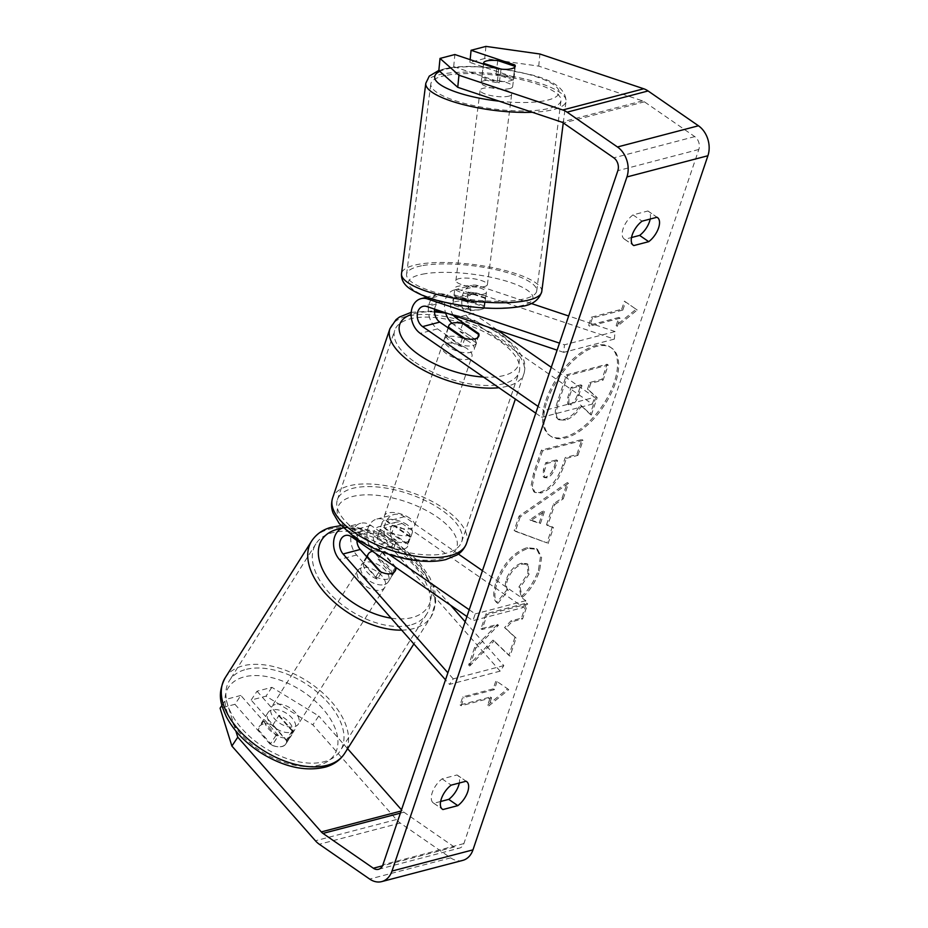 <?xml version="1.0" encoding="UTF-8"?>
<svg xmlns="http://www.w3.org/2000/svg" width="928" height="928" viewBox="0 0 928 928"><rect width="100%" height="100%" fill="white"/><g stroke="black" fill="none" stroke-linecap="round" stroke-linejoin="round"><path stroke-width="0.7" stroke-dasharray="4.64 3.48" d="M375.817 576.775A15.88 8.7 33.7 0 0 387.823 579.095A15.88 8.7 33.7 0 0 391.268 576.81A15.88 8.7 33.7 0 0 392.01 572.541L372.812 550.768A19.059 14.338 75.3 0 1 367.14 531.999A19.059 14.338 75.3 0 1 376.826 519.042A19.059 14.338 75.3 0 1 387.162 521.211L409.863 536.906A15.88 6.89 -161.3 0 1 410.002 539.412A15.88 6.89 -161.3 0 1 393.669 541.152L370.968 525.457A19.059 14.338 -104.7 0 0 360.632 523.288A19.059 14.338 -104.7 0 0 350.946 536.245A19.059 14.338 -104.7 0 0 356.619 555.002L375.817 576.775L379.506 571.242M465.172 621.76L503.834 665.608L500.146 671.141L390.015 546.256A19.059 14.338 75.3 0 1 384.354 527.498A19.059 14.338 75.3 0 1 394.04 514.541A19.059 14.338 75.3 0 1 404.376 516.71L458.386 554.051M500.146 671.141L449.535 684.388L445.51 679.83M343.105 527.881A19.059 14.338 75.3 0 1 343.418 527.788A19.059 14.338 75.3 0 1 353.754 529.958L388.994 554.318M450.625 605.276L393.704 540.722A11.124 8.364 75.3 0 1 390.398 529.784A11.124 8.364 75.3 0 1 396.047 522.22A11.124 8.364 75.3 0 1 402.079 523.485L523.531 607.422L472.909 620.681L466.935 616.54M395.746 567.344A15.88 8.7 33.7 0 0 395.699 567.008L376.501 545.235A11.124 8.364 75.3 0 1 373.184 534.284A11.124 8.364 75.3 0 1 378.844 526.733A11.124 8.364 75.3 0 1 384.865 527.997L407.566 543.68A15.88 6.89 -161.3 0 1 407.705 546.186A15.88 6.89 -161.3 0 1 391.372 547.926L368.671 532.231A11.124 8.364 -104.7 0 0 362.639 530.967A11.124 8.364 -104.7 0 0 356.897 540.49M469.232 609.766L475.206 613.895L472.909 620.681M482.456 570.674L525.816 600.648L523.531 607.422M525.816 600.648L475.206 613.895M503.834 665.608L453.224 678.867L449.535 684.388M391.268 576.81L394.957 571.277A15.88 8.7 33.7 0 0 395.804 567.936M453.224 678.867L447.888 672.812M407.566 543.68L409.863 536.906M391.372 547.926L393.669 541.152M395.386 567.472L392.01 572.541M291.241 732.146A15.88 9.21 32.3 0 0 294.895 729.547A15.88 9.21 32.3 0 0 289.362 715.442A15.88 9.21 32.3 0 0 271.695 709.966A15.88 9.21 32.3 0 0 268.041 712.565A15.88 9.21 32.3 0 0 273.574 726.67A15.88 9.21 32.3 0 0 291.241 732.146M272.159 745.381A15.88 9.21 32.3 0 0 282.251 746.356A15.88 9.21 32.3 0 0 285.905 743.757A15.88 9.21 32.3 0 0 286.764 740.996L272.809 725.162A15.88 9.21 32.3 0 0 262.705 724.188A15.88 9.21 32.3 0 0 259.051 726.786A15.88 9.21 32.3 0 0 258.193 729.547L272.159 745.381L278.377 735.544A15.88 9.21 32.3 0 1 264.41 719.71L258.193 729.547M272.809 725.162L279.026 715.314A15.88 9.21 32.3 0 1 292.993 731.148L286.764 740.996M384.598 584.501A15.88 9.21 32.3 0 0 388.252 581.902A15.88 9.21 32.3 0 0 382.719 567.797A15.88 9.21 32.3 0 0 365.04 562.322A15.88 9.21 32.3 0 0 361.398 564.92A15.88 9.21 32.3 0 0 366.92 579.026A15.88 9.21 32.3 0 0 384.598 584.501M367.14 557.229L363.3 563.319A15.88 9.21 32.3 0 0 377.255 579.153L381.408 572.588A15.88 9.21 32.3 0 0 391.512 573.562M396.024 568.191L391.871 574.757A15.88 9.21 32.3 0 0 377.916 558.923L382.058 552.357A15.88 9.21 32.3 0 0 372.464 551.255M381.408 572.588L380.782 571.868M382.058 552.357L394.539 566.509M292.993 731.148L279.026 715.314M264.41 719.71L278.377 735.544M363.3 563.319L377.255 579.153M391.871 574.757L377.916 558.923M361.584 567.797A15.88 9.21 32.3 0 0 357.941 570.395A15.88 9.21 32.3 0 0 363.463 584.489A15.88 9.21 32.3 0 0 381.141 589.964A15.88 9.21 32.3 0 0 384.795 587.366A15.88 9.21 32.3 0 0 379.262 573.26A15.88 9.21 32.3 0 0 361.584 567.797M275.152 704.503A15.88 9.21 32.3 0 0 271.498 707.101A15.88 9.21 32.3 0 0 277.031 721.207A15.88 9.21 32.3 0 0 294.698 726.67A15.88 9.21 32.3 0 0 298.352 724.072A15.88 9.21 32.3 0 0 292.819 709.966A15.88 9.21 32.3 0 0 275.152 704.503M244.551 669.807A65.61 38.06 32.3 0 0 229.471 680.526A65.61 38.06 32.3 0 0 252.312 738.781A65.61 38.06 32.3 0 0 325.299 761.378A65.61 38.06 32.3 0 0 340.379 750.648A65.61 38.06 32.3 0 0 317.538 692.392A65.61 38.06 32.3 0 0 244.551 669.807M411.742 624.66A65.61 38.06 32.3 0 0 426.822 613.942A65.61 38.06 32.3 0 0 403.97 555.686A65.61 38.06 32.3 0 0 330.983 533.09A65.61 38.06 32.3 0 0 315.914 543.82A65.61 38.06 32.3 0 0 338.755 602.075A65.61 38.06 32.3 0 0 411.742 624.66M547.056 401.07A53.58 26.552 -55.4 0 1 611.656 348.058A53.58 26.552 -55.4 0 1 615.334 383.194A53.58 26.552 -55.4 0 1 550.733 436.206A53.58 26.552 -55.4 0 1 547.056 401.07M545.919 400.281A53.58 26.552 -55.4 0 1 610.52 347.269A53.58 26.552 -55.4 0 1 614.197 382.406A53.58 26.552 -55.4 0 1 549.596 435.418A53.58 26.552 -55.4 0 1 545.919 400.281M485.936 46.4L484.741 58.499L538.727 66.12L642.559 100.874A9.535 7.169 75.3 0 1 644.415 101.813L694.77 136.625A9.535 7.169 75.3 0 1 698.83 149.466L463.884 843.587A9.535 7.169 75.3 0 1 459.488 848.099A9.535 7.169 75.3 0 1 454.326 847.02L403.958 812.209A9.535 7.169 75.3 0 1 402.288 810.712L401.511 809.831M492.965 640.146L468.605 665.237L474.637 647.419L497.385 624.451L480.959 628.755L486.04 613.721L526.536 603.119L521.443 618.152L510.98 620.89L504.542 627.583L514.97 637.281L508.857 655.33L492.965 640.146L494.102 640.935L469.742 666.026L468.605 665.237M546.488 524.807L553.598 503.8L562.078 498.092L567.333 482.583L519.042 516.142L514.17 530.538L546.928 542.868L552.346 526.849L546.488 524.807L547.624 525.584L554.735 504.577L553.598 503.8M650.192 219.043A15.88 7.876 124.6 0 0 648.382 211.282A15.88 7.876 124.6 0 0 647.895 210.992L633 214.89A15.88 7.876 124.6 0 0 623.152 228.59A15.88 7.876 124.6 0 0 624.242 239.006A15.88 7.876 124.6 0 0 624.741 239.296L631.527 237.522M440.626 801.49L433.84 803.265A15.88 7.876 -55.4 0 1 433.353 802.975A15.88 7.876 -55.4 0 1 432.262 792.558A15.88 7.876 -55.4 0 1 442.099 778.87L457.005 774.961A15.88 7.876 -55.4 0 1 457.492 775.251A15.88 7.876 -55.4 0 1 459.29 783.023M487.676 705.152L507.593 688.82L495.935 680.746L493.186 688.889L462.817 696.835L460.068 704.967L490.436 697.021L487.676 705.152L488.812 705.941L508.73 689.608L507.593 688.82M621.667 309.291L624.428 301.159L636.074 309.221L616.169 325.554L618.918 317.422L588.549 325.368L591.31 317.237L621.667 309.291L622.804 310.068L592.435 318.026L591.31 317.237M540.142 492.2L540.258 492.165C550.246 488.615 557.728 479.567 562.728 465.032L565.245 457.597L576.822 454.569L581.902 439.536L541.418 450.138L533.542 473.373L531.199 485.228L533.786 491.689L541.395 492.954C551.371 489.392 558.865 480.344 563.864 465.81L566.382 458.374L565.245 457.597M521.165 596.565C528.38 590.521 534.134 581.717 538.426 570.152L540.467 556.684L536.407 548.61L526.837 547.706C513.474 552.404 503.231 563.772 496.109 581.798C492.78 592.516 493 599.453 496.77 602.597L507.129 589.582C505.087 587.459 504.844 583.921 506.398 578.968C509.762 570.697 514.785 565.454 521.478 563.226L526.965 563.679L528.032 573.295L518.972 586.832L521.165 596.565L522.29 597.354C529.517 591.298 535.27 582.506 539.562 570.94L541.604 557.473L537.544 549.388L527.974 548.483C514.611 553.181 504.368 564.549 497.246 582.587C493.916 593.305 494.137 600.242 497.895 603.386L496.77 602.597M433.84 803.265L441.995 808.903M624.741 239.296L632.884 244.922M538.727 66.12L539.922 54.01M462.712 860.395A22.237 16.739 75.3 0 1 450.648 857.866L400.281 823.055A22.237 16.739 75.3 0 1 396.395 819.563L312.864 724.838L318.756 715.987L271.892 687.323L257.033 691.209L251.14 700.06L266 696.174L312.864 724.838M257.033 691.209L292.227 731.125A15.88 8.7 -146.3 0 1 291.485 735.394A15.88 8.7 -146.3 0 1 276.034 735.359L240.839 695.455L234.946 704.306L220.087 708.192M234.946 704.306L270.141 744.21A15.88 8.7 33.7 0 0 285.592 744.244A15.88 8.7 33.7 0 0 286.334 739.976L251.14 700.06M240.839 695.455L225.98 699.341L235.863 731.044M221.943 705.408L225.98 699.341M271.892 687.323L266 696.174M347.617 748.71L318.756 715.987M484.741 58.499L469.881 62.396L513.625 77.036A15.88 4.617 -174.4 0 1 514.042 78.277A15.88 4.617 -174.4 0 1 510.388 80.782A15.88 4.617 -174.4 0 1 497.431 81.281L453.688 66.63L438.828 70.528M513.625 77.036L514.692 66.236M453.688 66.63L454.882 54.532M469.881 62.396L470.16 59.647M497.431 81.281L498.626 69.182A15.88 4.617 5.6 0 0 507.256 69.356A15.88 4.083 7.3 0 0 511.56 68.916A15.88 4.083 7.3 0 0 515.168 66.862A15.88 4.083 7.3 0 0 515.156 66.538M647.895 210.992L656.978 217.268M633 214.89L642.083 221.166M276.034 735.359L270.141 744.21M292.227 731.125L286.334 739.976M457.005 774.961L466.076 781.237M442.099 778.87L451.182 785.146M591.287 415.025L597.18 397.636L588.596 389.911L590.823 383.31L603.119 380.097L608.211 365.029L567.634 375.654L558.934 401.348C556.232 409.561 555.698 415.071 557.345 417.902L558.934 419.816L565.291 420.21C571.59 418.238 577.007 413.424 581.531 405.768L591.287 415.025L590.15 414.248L596.043 396.848L587.459 389.122L589.686 382.522L601.982 379.308L607.074 364.24L566.498 374.866L557.798 400.571C555.095 408.772 554.561 414.294 556.22 417.113L557.798 419.027L564.154 419.421C570.453 417.449 575.87 412.635 580.394 404.979L590.15 414.248M557.345 417.902L556.22 417.113M567.634 375.654L566.498 374.866M608.211 365.029L607.074 364.24M603.119 380.097L601.982 379.308M590.823 383.31L589.686 382.522M588.596 389.911L587.459 389.122M597.18 397.636L596.043 396.848M581.531 405.768L580.394 404.979M508.73 689.608L495.935 680.746M497.072 681.535L494.322 689.666L493.186 688.889M494.322 689.666L463.954 697.624L462.817 696.835M490.436 697.021L491.573 697.81L461.204 705.756L460.068 704.967M461.204 705.756L463.954 697.624M491.573 697.81L488.812 705.941M592.435 318.026L589.686 326.157L588.549 325.368M622.804 310.068L625.565 301.936L637.211 310.01L617.306 326.343L620.055 318.211L618.918 317.422M620.055 318.211L589.686 326.157M617.306 326.343L616.169 325.554M637.211 310.01L636.074 309.221M625.565 301.936L624.428 301.159M554.735 504.577L563.215 498.881L562.078 498.092M563.215 498.881L568.47 483.372L567.333 482.583M568.47 483.372L520.179 516.919L519.042 516.142M520.179 516.919L515.307 531.315L514.17 530.538M515.307 531.315L546.928 542.868M548.065 543.646L553.482 527.638L552.346 526.849M553.482 527.638L547.624 525.584M544.492 511.467L540.409 523.554L531.002 520.538L544.492 511.467L543.367 510.678L539.272 522.766L529.865 519.761L543.367 510.678M540.409 523.554L539.272 522.766M531.002 520.538L529.865 519.761M566.382 458.374L577.947 455.346L576.822 454.569M577.947 455.346L583.039 440.324L581.902 439.536M583.039 440.324L542.544 450.915L541.418 450.138M542.544 450.915L534.679 474.162L532.336 486.005L534.922 492.466L541.279 492.977M546.894 477.816L544.458 477.642L544.504 470.531L546.894 463.478L557.589 460.682L555.176 467.805C553.134 473.384 550.42 476.714 546.998 477.781L543.321 476.853L543.367 469.742L545.757 462.701L556.452 459.894L554.039 467.016C552.009 472.607 549.283 475.925 545.873 477.004L545.757 477.027M546.894 463.478L545.757 462.701M557.589 460.682L556.452 459.894M469.742 666.026L475.774 648.208L498.522 625.24L482.084 629.532L487.177 614.51L527.672 603.908L522.58 618.93L512.117 621.679L505.679 628.372L516.107 638.07L509.994 656.119L508.857 655.33M509.994 656.119L494.102 640.935M516.107 638.07L514.97 637.281M505.679 628.372L504.542 627.583M512.117 621.679L510.98 620.89M522.58 618.93L521.443 618.152M527.672 603.908L526.536 603.119M487.177 614.51L486.04 613.721M482.084 629.532L480.959 628.755M498.522 625.24L497.385 624.451M475.774 648.208L474.637 647.419M497.895 603.386L508.266 590.359L507.129 589.582M508.266 590.359C506.224 588.248 505.98 584.71 507.535 579.745C510.899 571.474 515.922 566.231 522.615 564.015L528.09 564.468L529.169 574.084L520.109 587.61L518.972 586.832M520.109 587.61L522.29 597.354M569.978 404.098L567.704 403.982L567.808 397.242L571.138 387.382L580.882 384.83L577.518 394.771C575.615 400.049 573.098 403.17 569.978 404.098L571.103 404.886L568.841 404.759L568.934 398.031L572.274 388.171L571.138 387.382M572.274 388.171L582.018 385.619L578.654 395.548C576.752 400.838 574.235 403.947 571.103 404.886M582.018 385.619L580.882 384.83M434.582 309.117A11.124 8.364 75.3 0 1 440.197 301.855A11.124 8.364 75.3 0 1 444.06 302.029L467.921 310.01A15.88 4.617 5.6 0 0 480.878 309.523A15.88 4.617 5.6 0 0 484.544 307.017A15.88 4.617 5.6 0 0 484.126 305.776L484.868 298.213L460.996 290.22A19.059 14.338 -104.7 0 0 454.384 289.93A19.059 14.338 -104.7 0 0 445.556 312.794M451.959 323.257A19.059 14.338 -104.7 0 0 453.699 324.638L476.4 340.332A15.88 6.89 -161.3 0 1 476.54 342.838A15.88 6.89 -161.3 0 1 460.207 344.566L437.506 328.883A19.059 14.338 75.3 0 1 428.318 309.523A19.059 14.338 75.3 0 1 438.178 294.164A19.059 14.338 75.3 0 1 444.802 294.466L468.675 302.447A15.88 4.617 5.6 0 0 481.632 301.96A15.88 4.617 5.6 0 0 485.286 299.454A15.88 4.617 5.6 0 0 484.868 298.213M484.126 305.776L460.253 297.784A11.124 8.364 -104.7 0 0 456.39 297.61L473.593 293.109A11.124 8.364 -104.7 0 1 477.456 293.283L614.348 339.103L615.09 331.551L564.479 344.798L559.48 343.128M615.09 331.551L568.667 315.996M531.257 303.479L478.21 285.72A19.059 14.338 -104.7 0 0 471.586 285.43A19.059 14.338 -104.7 0 0 461.726 300.776A19.059 14.338 -104.7 0 0 470.914 320.137L592.354 404.074L541.743 417.322L544.04 410.547L538.054 406.406M473.593 293.109A11.124 8.364 -104.7 0 0 467.851 302.064A11.124 8.364 -104.7 0 0 473.199 313.351L497.605 330.217M535.769 413.192L541.743 417.322M551.29 367.326L594.651 397.288L544.04 410.547M592.354 404.074L594.651 397.288M614.348 339.103L563.737 352.362L564.479 344.798M563.737 352.362L557.102 350.146M456.39 297.61A11.124 8.364 -104.7 0 0 453.502 315.45M478.43 334.335L476.4 340.332M462.504 337.792L460.207 344.566M467.921 310.01L468.675 302.447M407.369 524.888A15.88 6.89 18.7 0 0 392.057 519.378A15.88 6.89 18.7 0 0 382.197 522.452A15.88 6.89 18.7 0 0 387.127 530.19A15.88 6.89 18.7 0 0 402.439 535.7A15.88 6.89 18.7 0 0 412.299 532.637A15.88 6.89 18.7 0 0 407.369 524.888M391.639 533.635A15.88 6.89 18.7 0 0 377.615 536.001A15.88 6.89 18.7 0 0 377.464 537.347L380.225 529.215A15.88 6.89 18.7 0 0 385.294 535.618A15.88 6.89 18.7 0 0 396.43 540.421L393.681 548.552A15.88 6.89 18.7 0 0 407.705 546.186A15.88 6.89 18.7 0 0 407.856 544.84L391.639 533.635L394.388 525.503A15.88 6.89 18.7 0 1 405.536 530.317A15.88 6.89 18.7 0 1 410.605 536.709L407.856 544.84M377.464 537.347L393.681 548.552M469.324 341.875A15.88 6.89 18.7 0 0 454.012 336.354A15.88 6.89 18.7 0 0 444.152 339.428A15.88 6.89 18.7 0 0 449.071 347.176A15.88 6.89 18.7 0 0 464.394 352.686A15.88 6.89 18.7 0 0 474.243 349.612A15.88 6.89 18.7 0 0 469.324 341.875M448.328 328.002L445.846 335.356A15.88 6.89 18.7 0 0 450.915 341.748A15.88 6.89 18.7 0 0 462.051 346.55L464.812 338.418M462.77 323.501L460.01 331.644A15.88 6.89 18.7 0 1 471.157 336.446A15.88 6.89 18.7 0 1 476.226 342.85L478.976 334.706M476.226 342.85L460.01 331.644M445.846 335.356L462.051 346.55M380.225 529.215L396.43 540.421M410.605 536.709L394.388 525.503M409.666 518.114A15.88 6.89 18.7 0 0 394.354 512.604A15.88 6.89 18.7 0 0 384.494 515.666A15.88 6.89 18.7 0 0 389.424 523.415A15.88 6.89 18.7 0 0 404.736 528.925A15.88 6.89 18.7 0 0 414.596 525.851A15.88 6.89 18.7 0 0 409.666 518.114M467.028 348.65A15.88 6.89 18.7 0 0 451.716 343.14A15.88 6.89 18.7 0 0 441.856 346.202A15.88 6.89 18.7 0 0 446.786 353.951A15.88 6.89 18.7 0 0 462.098 359.461A15.88 6.89 18.7 0 0 471.946 356.387A15.88 6.89 18.7 0 0 467.028 348.65M415.094 362.245A65.61 28.466 18.7 0 0 478.349 385.016A65.61 28.466 18.7 0 0 519.054 372.337A65.61 28.466 18.7 0 0 498.707 340.356A65.61 28.466 18.7 0 0 435.464 317.585A65.61 28.466 18.7 0 0 394.76 330.264A65.61 28.466 18.7 0 0 415.094 362.245M357.732 531.709A65.61 28.466 18.7 0 0 420.987 554.48A65.61 28.466 18.7 0 0 461.692 541.801A65.61 28.466 18.7 0 0 441.345 509.82A65.61 28.466 18.7 0 0 378.102 487.049A65.61 28.466 18.7 0 0 337.398 499.728A65.61 28.466 18.7 0 0 357.732 531.709M509.031 88.717A15.88 4.083 7.3 0 0 512.639 86.652A15.88 4.083 7.3 0 0 502.466 81.467A15.88 4.083 7.3 0 0 484.729 80.585A15.88 4.083 7.3 0 0 481.122 82.638A15.88 4.083 7.3 0 0 491.295 87.835A15.88 4.083 7.3 0 0 509.031 88.717M497.756 60.564L496.016 74.263A15.88 4.083 7.3 0 1 513.37 80.075L515.11 66.375M501.016 69.38L499.299 82.847A15.88 4.083 7.3 0 1 481.945 77.036L483.592 64.148M482.827 294.292A15.88 4.083 7.3 0 0 486.434 292.239A15.88 4.083 7.3 0 0 476.25 287.042A15.88 4.083 7.3 0 0 458.525 286.16A15.88 4.083 7.3 0 0 454.917 288.214A15.88 4.083 7.3 0 0 465.09 293.41A15.88 4.083 7.3 0 0 482.827 294.292M467.086 301.159A15.88 4.083 7.3 0 0 456.576 301.38A15.88 4.083 7.3 0 0 452.968 303.444A15.88 4.083 7.3 0 0 453.026 303.932L454.186 294.791A15.88 4.083 7.3 0 0 471.54 300.602L470.38 309.743A15.88 4.083 7.3 0 0 480.878 309.523A15.88 4.083 7.3 0 0 484.486 307.458A15.88 4.083 7.3 0 0 484.439 306.971L485.611 297.842A15.88 4.083 7.3 0 0 468.257 292.03L467.086 301.159L484.439 306.971M470.38 309.743L453.026 303.932M513.37 80.075L496.016 74.263M481.945 77.036L499.299 82.847M454.186 294.791L471.54 300.602M485.611 297.842L468.257 292.03M483.79 286.682A15.88 4.083 7.3 0 0 487.397 284.618A15.88 4.083 7.3 0 0 477.224 279.421A15.88 4.083 7.3 0 0 459.488 278.539A15.88 4.083 7.3 0 0 455.88 280.604A15.88 4.083 7.3 0 0 466.065 285.801A15.88 4.083 7.3 0 0 483.79 286.682M508.057 96.326A15.88 4.083 7.3 0 0 511.664 94.273A15.88 4.083 7.3 0 0 501.491 89.076A15.88 4.083 7.3 0 0 483.755 88.195A15.88 4.083 7.3 0 0 480.147 90.248A15.88 4.083 7.3 0 0 490.332 95.445A15.88 4.083 7.3 0 0 508.057 96.326M445.73 75.458A65.61 16.878 7.3 0 0 430.824 83.961A65.61 16.878 7.3 0 0 472.862 105.421A65.61 16.878 7.3 0 0 546.093 109.063A65.61 16.878 7.3 0 0 560.988 100.56A65.61 16.878 7.3 0 0 518.961 79.1A65.61 16.878 7.3 0 0 445.73 75.458M421.463 265.814A65.61 16.878 7.3 0 0 406.568 274.317A65.61 16.878 7.3 0 0 448.595 295.777A65.61 16.878 7.3 0 0 521.826 299.419A65.61 16.878 7.3 0 0 536.72 290.905A65.61 16.878 7.3 0 0 494.694 269.445A65.61 16.878 7.3 0 0 421.463 265.814M390.015 546.256L372.812 550.768M356.619 555.002L339.404 559.514M370.968 525.457L353.754 529.958M368.671 532.231L351.468 536.744M402.079 523.485L384.865 527.997M404.376 516.71L387.162 521.211M393.704 540.722L376.501 545.235M225.179 677.811A70.69 41.006 -147.7 0 1 241.419 666.258A70.69 41.006 -147.7 0 1 320.067 690.594A70.69 41.006 -147.7 0 1 344.671 753.362M242.858 677.266A62.744 36.401 32.3 0 0 240.236 733.445A62.744 36.401 32.3 0 0 320.079 764.846A62.744 36.401 32.3 0 0 322.7 708.667A62.744 36.401 32.3 0 0 242.858 677.266M401.696 630.135A70.69 41.006 32.3 0 0 414.862 628.21A70.69 41.006 32.3 0 0 431.114 616.656A70.69 41.006 32.3 0 0 406.499 553.888A70.69 41.006 32.3 0 0 327.862 529.552A70.69 41.006 32.3 0 0 311.611 541.105M341.666 528.415A62.744 36.401 -147.7 0 1 418.4 563.783A62.744 36.401 -147.7 0 1 413.436 617.201A62.744 36.401 -147.7 0 1 391.117 618.152M698.83 149.466L617.851 170.671M463.884 843.587L382.904 864.792M396.395 819.563L315.416 840.768M402.288 810.712L401.105 811.026M403.958 812.209L400.386 813.148M454.326 847.02L382.487 865.824M694.77 136.625L613.791 157.83M644.415 101.813L563.435 123.018M642.559 100.874L561.579 122.078M450.648 857.866L369.669 879.06M400.281 823.055L319.302 844.26M565.175 420.233L564.038 419.456M565.291 420.21L564.154 419.421M558.934 401.348L557.798 400.571M541.395 492.954L540.258 492.165M563.864 465.81L562.728 465.032M534.679 474.162L533.542 473.373M544.504 470.531L543.367 469.742M555.176 467.805L554.039 467.016M546.998 477.781L545.873 477.004M539.562 570.94L538.426 570.152M528.09 548.46L526.953 547.671M527.974 548.483L526.837 547.706M497.246 582.587L496.109 581.798M507.535 579.745L506.398 578.968M522.615 564.015L521.478 563.226M522.731 563.98L521.594 563.192M529.169 574.084L528.032 573.295M570.987 404.921L569.85 404.132M578.654 395.548L577.518 394.771M568.934 398.031L567.808 397.242M444.802 294.466L430.325 298.248M478.21 285.72L460.996 290.22M437.506 328.883L420.291 333.384M444.06 302.029L426.845 306.53M473.199 313.351L458.629 317.167M470.914 320.137L453.699 324.638M477.456 293.283L460.253 297.784M389.946 328.64A70.69 30.67 -161.3 0 1 433.805 314.975A70.69 30.67 -161.3 0 1 501.944 339.509A70.69 30.67 -161.3 0 1 523.868 373.961A70.69 30.67 -161.3 0 1 498.904 387.718M483.488 377.058A62.744 27.225 18.7 0 0 499.183 334.057A62.744 27.225 18.7 0 0 445.672 313.177M434.466 311.959A62.744 27.225 18.7 0 0 411.116 314.546M466.506 543.425A70.69 30.67 18.7 0 0 444.593 508.973A70.69 30.67 18.7 0 0 376.443 484.439A70.69 30.67 18.7 0 0 332.584 498.092M357.268 538.008A62.744 27.225 -161.3 0 1 352.42 496.55A62.744 27.225 -161.3 0 1 437.239 517.07A62.744 27.225 -161.3 0 1 442.088 558.528A62.744 27.225 -161.3 0 1 357.268 538.008M425.79 83.323A70.69 18.189 -172.7 0 1 441.832 74.159A70.69 18.189 -172.7 0 1 520.747 78.08A70.69 18.189 -172.7 0 1 566.034 101.198A70.69 18.189 -172.7 0 1 549.979 110.362A70.69 18.189 -172.7 0 1 532.231 112.253M499.102 101.164A62.744 16.136 7.3 0 0 544.875 100.723A62.744 16.136 7.3 0 0 536.57 76.838A62.744 16.136 7.3 0 0 448.885 68.579A62.744 16.136 7.3 0 0 439.779 71.363M541.766 291.554A70.69 18.189 7.3 0 0 496.48 268.436A70.69 18.189 7.3 0 0 417.565 264.503A70.69 18.189 7.3 0 0 401.522 273.667M422.681 274.154A62.744 16.136 -172.7 0 1 510.354 282.414A62.744 16.136 -172.7 0 1 518.671 306.298A62.744 16.136 -172.7 0 1 430.986 298.039A62.744 16.136 -172.7 0 1 422.681 274.154M343.418 527.788L360.632 523.288M362.639 530.967L345.436 535.479M376.826 519.042L394.04 514.541M396.047 522.22L378.844 526.733M412.299 532.637L410.002 539.412M268.041 712.565L259.051 726.786M294.895 729.547L285.905 743.757M340.97 525.584L346.979 525.445L375.364 531.466L394.876 541.279L418.621 561.301L430 577.819L434.884 591.333L435.719 602.098L431.114 616.656L413.865 643.939M366.63 556.649L361.398 564.92M395.166 570.964L388.252 581.902M357.941 570.395L271.498 707.101M384.795 587.366L298.352 724.072M426.822 613.942L340.379 750.648M315.914 543.82L229.471 680.526M611.656 348.058L610.52 347.269M433.353 802.975L442.436 809.251M624.242 239.006L633.325 245.282M378.508 869.304L459.488 848.099M514.042 78.277L515.249 66.178M657.465 217.558L648.382 211.282M285.592 744.244L291.485 735.394M466.575 781.527L457.492 775.251M550.733 436.206L549.596 435.418M558.934 419.816L557.798 419.027M533.786 491.689L534.922 492.466M543.321 476.853L544.458 477.642M536.407 548.61L537.544 549.388M526.965 563.679L528.09 564.468M568.841 404.759L567.704 403.982M484.544 307.017L485.286 299.454M438.178 294.164L426.973 297.111M440.197 301.855L422.982 306.356M454.384 289.93L471.586 285.43M476.54 342.838L474.243 349.612M411.208 312.342L434.443 310.915M442.598 311.808L473.709 319.986L501.398 334.3L517.174 348.476L523.311 358.927C523.81 360.354 526.176 365.62 523.868 373.961L515.365 399.086M382.197 522.452L377.615 536.001M444.152 339.428L448.073 327.828M384.494 515.666L441.856 346.202M414.596 525.851L471.946 356.387M461.692 541.801L519.054 372.337M337.398 499.728L394.76 330.264M563.261 122.914L566.034 101.198C565.686 89.262 553.958 80.423 530.839 74.692L499.16 68.394L473.315 66.48C462.91 66.306 453.931 66.944 446.38 68.394L438.84 70.4M512.639 86.652L515.168 66.862M481.122 82.638L483.488 64.113M486.434 292.239L484.486 307.458M452.968 303.444L454.917 288.214M487.397 284.618L511.664 94.273M455.88 280.604L480.147 90.248M406.568 274.317L430.824 83.961M536.72 290.905L560.988 100.56"/><path stroke-width="1.39" d="M356.897 540.49A11.124 8.364 -104.7 0 0 360.296 549.469L379.506 571.242A15.88 8.7 33.7 0 0 391.512 573.562A15.88 8.7 33.7 0 0 394.957 571.277M445.51 679.83L339.404 559.514A19.059 14.338 75.3 0 1 333.709 540.954A19.059 14.338 75.3 0 1 343.105 527.881M465.172 621.76L450.625 605.276M447.888 672.812L343.093 553.981A11.124 8.364 75.3 0 1 339.787 543.031A11.124 8.364 75.3 0 1 345.436 535.479A11.124 8.364 75.3 0 1 351.468 536.744L466.935 616.54M388.994 554.318L469.232 609.766M458.386 554.051L482.456 570.674M395.804 567.936A15.88 8.7 33.7 0 0 395.746 567.344M372.464 551.255A15.88 9.21 32.3 0 0 371.954 551.383A15.88 9.21 32.3 0 0 368.312 553.981A15.88 9.21 32.3 0 0 367.442 556.754L367.14 557.229M391.512 573.562A15.88 9.21 32.3 0 0 395.166 570.964A15.88 9.21 32.3 0 0 396.024 568.191L394.539 566.509M380.782 571.868L367.442 556.754M457.748 87.313L438.828 70.528L440.023 58.418L458.942 75.214L457.748 87.313L561.579 122.078A9.535 7.169 75.3 0 1 563.435 123.018L613.791 157.83A9.535 7.169 75.3 0 1 617.851 170.671L382.904 864.792A9.535 7.169 75.3 0 1 378.508 869.304A9.535 7.169 75.3 0 1 373.346 868.225L322.979 833.414A9.535 7.169 75.3 0 1 321.308 831.917L237.777 737.192L231.884 746.042L220.087 708.192L221.943 705.408M631.527 237.522L639.636 235.399A15.88 7.876 124.6 0 0 650.192 219.043M459.29 783.023A15.88 7.876 -55.4 0 1 448.746 799.368L440.626 801.49M442.923 809.541A15.88 7.876 -55.4 0 1 442.436 809.251A15.88 7.876 -55.4 0 1 441.345 798.834A15.88 7.876 -55.4 0 1 451.182 785.146L466.076 781.237A15.88 7.876 -55.4 0 1 466.575 781.527A15.88 7.876 -55.4 0 1 467.492 792.442A15.88 7.876 -55.4 0 1 457.817 805.643L442.923 809.541L441.995 808.903M632.235 234.865A15.88 7.876 124.6 0 0 633.325 245.282A15.88 7.876 124.6 0 0 633.812 245.572L648.718 241.674A15.88 7.876 124.6 0 0 658.381 228.462A15.88 7.876 124.6 0 0 657.465 217.558A15.88 7.876 124.6 0 0 656.978 217.268L642.083 221.166A15.88 7.876 124.6 0 0 632.235 234.865M632.884 244.922L633.812 245.572M470.16 59.647L471.076 50.286L485.936 46.4L539.922 54.01L643.754 88.775A22.237 16.739 75.3 0 1 648.08 90.967L698.448 125.779A22.237 16.739 75.3 0 1 707.913 155.742L472.967 849.862A22.237 16.739 75.3 0 1 462.712 860.395L381.733 881.6A22.237 16.739 75.3 0 1 369.669 879.06L319.302 844.26A22.237 16.739 75.3 0 1 315.416 840.768L231.884 746.042M458.942 75.214L562.774 109.98A22.237 16.739 75.3 0 1 567.101 112.172L617.468 146.984A22.237 16.739 75.3 0 1 626.934 176.946L391.987 871.067A22.237 16.739 75.3 0 1 381.733 881.6M235.863 731.044L237.777 737.192M401.511 809.831L347.617 748.71M515.156 66.538A15.88 4.083 7.3 0 0 515.11 66.375L497.756 60.564A15.88 4.083 7.3 0 0 487.258 60.784A15.88 4.083 7.3 0 0 483.65 62.849A15.88 4.083 7.3 0 0 483.697 63.336L501.05 69.148A15.88 4.083 7.3 0 0 507.256 69.356A15.88 4.617 5.6 0 0 511.583 68.684A15.88 4.617 5.6 0 0 515.249 66.178A15.88 4.617 5.6 0 0 514.82 64.937L471.076 50.286M514.692 66.236L514.82 64.937M498.626 69.182L454.882 54.532L440.023 58.418M639.636 235.399L648.718 241.674M448.746 799.368L457.817 805.643M559.48 343.128L427.599 298.967A19.059 14.338 -104.7 0 0 420.976 298.677A19.059 14.338 -104.7 0 0 411.116 314.035A19.059 14.338 -104.7 0 0 420.291 333.384L535.769 413.192M568.667 315.996L531.257 303.479M557.102 350.146L426.845 306.53A11.124 8.364 -104.7 0 0 422.982 306.356A11.124 8.364 -104.7 0 0 417.24 315.311A11.124 8.364 -104.7 0 0 422.588 326.61L538.054 406.406M453.502 315.45A11.124 8.364 -104.7 0 0 455.996 317.863L478.697 333.546A15.88 6.89 -161.3 0 1 478.836 336.052A15.88 6.89 -161.3 0 1 462.504 337.792L439.802 322.097A11.124 8.364 75.3 0 1 434.582 309.117M497.605 330.217L551.29 367.326M445.556 312.794A19.059 14.338 -104.7 0 0 451.959 323.257M478.697 333.546L478.43 334.335M448.328 328.002L448.595 327.213L464.812 338.418A15.88 6.89 18.7 0 0 478.836 336.052A15.88 6.89 18.7 0 0 478.976 334.706L462.77 323.501A15.88 6.89 18.7 0 0 448.746 325.867A15.88 6.89 18.7 0 0 448.595 327.213M483.592 64.148L483.697 63.336M360.296 549.469L343.093 553.981M328.431 764.916A70.69 41.006 -147.7 0 1 249.794 740.579A70.69 41.006 -147.7 0 1 225.179 677.811C216.665 694.678 221.05 704.468 226.281 716.648C233.763 730.823 245.468 743.003 261.418 753.188C284.49 767.27 305.962 771.864 325.832 766.98C334.034 764.544 340.321 759.997 344.671 753.362A70.69 41.006 -147.7 0 1 328.431 764.916M225.179 677.811L311.611 541.105A70.69 41.006 32.3 0 0 329.742 597.957A70.69 41.006 32.3 0 0 401.696 630.135M391.117 618.152A62.744 36.401 -147.7 0 1 325.867 575.499A62.744 36.401 -147.7 0 1 336.203 529.621A62.744 36.401 -147.7 0 1 341.666 528.415M707.913 155.742L626.934 176.946M472.967 849.862L391.987 871.067M401.105 811.026L321.308 831.917M400.386 813.148L322.979 833.414M382.487 865.824L373.346 868.225M643.754 88.775L562.774 109.98M648.08 90.967L567.101 112.172M698.448 125.779L617.468 146.984M430.325 298.248L427.599 298.967M439.802 322.097L422.588 326.61M458.629 317.167L455.996 317.863M498.904 387.718A70.69 30.67 -161.3 0 1 411.858 363.092A70.69 30.67 -161.3 0 1 389.946 328.64L396.036 319.626L399.516 317.028L411.208 312.342M445.672 313.177A62.744 27.225 18.7 0 0 434.466 311.959M411.116 314.546A62.744 27.225 18.7 0 0 419.212 354.995A62.744 27.225 18.7 0 0 483.488 377.058M389.946 328.64L332.584 498.092A70.69 30.67 18.7 0 0 354.496 532.556A70.69 30.67 18.7 0 0 422.646 557.09A70.69 30.67 18.7 0 0 466.506 543.425L515.365 399.086M541.766 291.554C539.098 300.069 532.231 305.045 521.176 306.472C499.241 310.01 473.709 308.595 444.593 302.215C430.917 299.315 419.189 294.698 409.376 288.376C403.703 284.27 401.082 279.363 401.522 273.667A70.69 18.189 7.3 0 0 446.809 296.798A70.69 18.189 7.3 0 0 525.712 300.718A70.69 18.189 7.3 0 0 541.766 291.554L563.261 122.914M439.779 71.363A62.744 16.136 7.3 0 0 499.102 101.164M532.231 112.253A70.69 18.189 -172.7 0 1 460.462 103.855A70.69 18.189 -172.7 0 1 425.79 83.323L401.522 273.667M311.611 541.105C315.972 534.47 322.248 529.923 330.461 527.487L340.97 525.584M413.865 643.939L344.671 753.362M368.312 553.981L366.63 556.649M426.973 297.111L420.976 298.677M434.443 310.915L442.598 311.808M332.584 498.092C330.264 506.433 332.642 511.699 333.14 513.126L339.277 523.578L355.041 537.764C370.91 548.436 389.018 555.698 409.364 559.538C423.226 562.008 435.336 562.032 445.707 559.607L456.924 555.025C458.2 554.202 463.281 551.452 466.506 543.425M448.073 327.828L448.746 325.867M483.488 64.113L483.65 62.849M438.84 70.4L429.27 76.119L425.79 83.323"/></g></svg>
